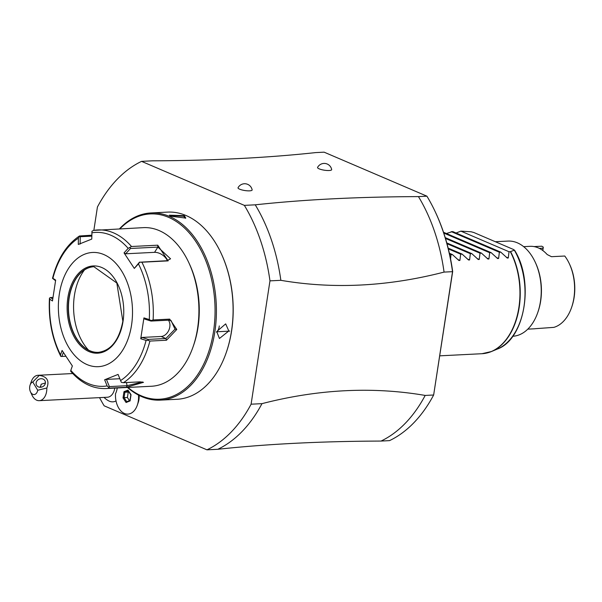 <?xml version="1.0" encoding="UTF-8"?>
<svg xmlns="http://www.w3.org/2000/svg" width="602" height="602" viewBox="0 0 602 602"><rect width="100%" height="100%" fill="white"/><g stroke="black" fill="none" stroke-linecap="round" stroke-linejoin="round"><path stroke-width="0.9" d="M99.526 397.636A150.884 97.682 -92.9 0 0 104.161 405.823L206.953 449.829A150.884 97.682 -92.9 0 0 251.094 404.198L269.967 280.863A150.884 97.682 -92.9 0 0 244.359 205.372L141.568 161.366A150.884 97.682 -92.9 0 0 97.426 206.998L93.852 230.363A79.411 51.411 87.1 0 1 97.833 229.934A79.411 51.411 87.1 0 1 131.499 246.504L157.747 245.187L168.139 260.884L141.884 262.209A79.411 51.411 87.1 0 1 153.119 319.955L169.696 319.12L176.785 329.467L166.468 340.235L149.89 341.071A79.411 51.411 87.1 0 1 123.448 382.691L140.033 381.856L143.509 382.323L126.405 387.274L109.827 388.109A79.411 51.411 87.1 0 1 105.824 388.553L151.418 386.258A79.411 51.411 -92.9 0 0 193.144 346.609A79.411 51.411 -92.9 0 0 197.576 328.421A79.411 51.411 -92.9 0 0 188.93 262.901A79.411 51.411 -92.9 0 0 143.426 227.639L93.603 230.408L91.963 231.243L91.775 239.084L78.305 244.442L78.395 238.166A77.056 49.883 -92.9 0 0 52.901 278.297L55.662 280.096L52.464 300.97L49.71 299.164A77.056 49.883 -92.9 0 0 60.539 354.849L60.727 356.211C52.088 338.858 48.326 319.617 49.439 298.487M117.232 387.981A14.403 9.323 -92.9 0 1 115.531 393.655A17.819 11.536 -92.9 0 0 124.403 413.446A17.819 11.536 -92.9 0 0 137.286 405.206L138.234 402.46A12.717 8.232 -92.9 0 0 139.115 395.409M104.033 397.41A19.061 19.061 0 0 0 108.729 400.887A17.571 11.378 -92.9 0 0 116.02 400.955M141.568 161.366L152.449 160.817C212.717 160.583 267.122 157.844 315.659 152.599L324.124 152.171L426.916 196.177L418.45 196.606A150.884 97.682 87.1 0 1 444.058 272.096L452.523 271.675L433.651 395.002L452.674 271.525A149.296 96.651 -92.9 0 0 436.059 213.529L435.675 212.709A150.884 97.682 -92.9 0 0 426.916 196.177M269.967 280.863L280.848 280.321A150.884 97.682 -92.9 0 0 255.24 204.823L244.359 205.372M255.24 204.823C303.777 199.578 358.182 196.831 418.45 196.606M239.641 189.178A7.149 1.64 -171.3 0 1 238.061 187.696A7.57 7.57 0 0 1 252.14 189.848A7.149 1.64 -171.3 0 1 247.633 190.826A7.149 1.64 -171.3 0 1 239.641 189.178M319.173 168.853A7.149 1.64 -171.3 0 1 317.593 167.371A7.57 7.57 0 0 1 331.672 169.523A7.149 1.64 -171.3 0 1 327.172 170.501A7.149 1.64 -171.3 0 1 319.173 168.853M425.185 395.431A150.884 97.682 87.1 0 1 381.043 441.063L389.509 440.634A150.884 97.682 -92.9 0 0 433.651 395.002L425.185 395.431C372.578 386.439 318.172 389.178 261.975 403.649L251.094 404.198M280.848 280.321C333.455 289.314 387.861 286.567 444.058 272.096M206.953 449.829L217.834 449.28A150.884 97.682 -92.9 0 0 261.975 403.649M381.043 441.063C320.776 441.289 266.37 444.035 217.834 449.28M452.674 271.525L452.523 271.675A150.884 97.682 -92.9 0 0 435.675 212.709M510.323 251.674L514.492 250.101C534.606 281.706 524.989 339.272 497.297 349.085A61.291 39.679 -92.9 0 0 514.394 250.304L513.506 249.499L473.804 232.5L471.118 231.778L460.876 231.13L509.029 251.741L510.323 251.674A63.526 41.132 -92.9 0 1 518.886 307.441A63.526 41.132 -92.9 0 1 481.961 353.713L491.525 351.508A63.473 41.094 87.1 0 1 486.687 353.043M509.029 251.741L508.269 257.987L507.245 258.04L508.269 257.987L506.282 257.137M496.612 257.626L498.599 258.476L499.359 252.23L500.804 252.155L507.245 258.04M498.599 258.476L497.576 258.529L498.599 258.476M486.943 258.115L488.929 258.965L489.682 252.72L491.127 252.644L497.576 258.529M488.929 258.965L487.898 259.018L488.929 258.965M477.273 258.597L479.252 259.447L480.012 253.201L481.457 253.133L487.898 259.018M479.252 259.447L478.229 259.5L479.252 259.447M467.596 259.086L469.583 259.936L470.343 253.69L471.787 253.615L478.229 259.5M469.583 259.936L468.559 259.989L469.583 259.936M457.926 259.575L459.913 260.425L460.673 254.179L462.118 254.104L468.559 259.989M459.913 260.425L458.882 260.478L459.913 260.425M450.567 258.958L450.996 254.661L452.441 254.593L458.882 260.478M446.413 233.501L452.651 231.544L500.804 252.155M456.083 233.012L460.876 231.13M499.359 252.23L451.207 231.612M491.127 252.644L443.493 232.252M489.682 252.72L443.764 233.057M481.457 253.133L445.224 237.617M480.012 253.201L445.465 238.415M471.787 253.615L446.767 242.907M470.343 253.69L446.985 243.69M462.118 254.104L448.144 248.122M460.673 254.179L448.339 248.897M452.441 254.593L449.37 253.276M450.996 254.661L449.543 254.044M512.746 336.255L512.746 336.255A47.648 30.845 -92.9 0 0 537.782 312.468A47.648 30.845 -92.9 0 0 535.253 262.239A47.648 30.845 -92.9 0 0 517.366 242.832A47.648 30.845 -92.9 0 0 507.953 241.086L495.341 241.718M537.782 312.468L538.083 311.61A46.061 29.822 -92.9 0 0 535.637 263.059L535.253 262.239M527.796 329.136L534.192 328.812A41.297 26.736 -92.9 0 0 535.833 328.654L553.848 327.368A41.297 26.736 -92.9 0 0 571.607 307.404A41.297 26.736 -92.9 0 0 569.417 263.879A41.297 26.736 -92.9 0 0 564.766 256.023L551.47 256.693L547.173 254.533A41.297 26.736 -92.9 0 0 538.196 247.851A41.297 26.736 -92.9 0 0 530.038 246.331L523.642 246.654M534.019 246.587L541.815 246.195L543.297 247.151L542.823 250.53M571.607 307.404L571.9 306.553A39.709 25.705 -92.9 0 0 569.793 264.692L569.417 263.879M539.324 248.378L543.049 248.19L542.703 250.447M543.049 248.19L543.297 247.151M127.474 387.47A93.709 60.667 -92.9 0 0 160.358 400.119L177.041 399.284A93.709 60.667 -92.9 0 0 226.277 352.494L226.457 351.982A92.753 60.049 -92.9 0 0 231.635 330.739A92.753 60.049 -92.9 0 0 221.528 254.21L221.303 253.713A93.709 60.667 -92.9 0 0 167.612 212.107L150.929 212.95A93.709 60.667 -92.9 0 0 119.482 228.843M226.277 352.494A93.709 60.667 -92.9 0 0 231.514 331.032A93.709 60.667 -92.9 0 0 221.303 253.713M160.358 400.119A93.709 60.667 -92.9 0 0 214.831 331.875A93.709 60.667 -92.9 0 0 150.929 212.95M229.701 331.123L216.637 331.785L229.701 331.123L228.813 330.98L219.421 338.49L216.72 331.589L225.675 323.884L228.813 330.98M171.254 216.299L169.38 215.185L184.31 215.644L185.777 218.082L171.254 216.299M127.925 387.447A92.753 60.049 -92.9 0 0 213.499 331.649A92.753 60.049 -92.9 0 0 188.366 231.936A92.753 60.049 -92.9 0 0 119.933 228.82M193.144 346.609L193.731 344.901A76.236 49.356 -92.9 0 0 197.99 327.443A76.236 49.356 -92.9 0 0 189.683 264.541L188.93 262.901M49.507 298.088L49.71 299.164L49.507 298.088L50.433 297.538L52.916 297.418M52.524 278.252C57.589 258.709 66.574 244.615 79.479 235.984L91.828 235.209M153.119 319.955L151.079 320.557L149.273 319.557A77.056 49.883 -92.9 0 0 138.445 263.879L139.732 262.201L141.884 262.209M123.448 382.691L121.348 382.338L120.588 380.562A77.056 49.883 -92.9 0 0 146.083 340.423L140.74 338.76L143.931 317.886L144.743 319.105L150.997 321.062L151.079 320.557M150.997 321.062L168.688 320.174L171.088 320.603L175.016 329.174L165.881 338.505L148.19 339.393L148.062 340.28L149.89 341.071M146.083 340.423L148.062 340.28M142.418 381.961L127.067 385.701L109.376 386.589L108.623 387.402L109.827 388.109M105.824 388.553C92.716 388.93 80.992 383.143 70.645 371.201L70.81 370.365A77.056 49.883 -92.9 0 0 107.126 385.912L108.623 387.402M65.799 356.301L60.855 356.444M60.539 354.849L62.089 350.439L72.36 365.956L70.81 370.365M61.901 356.497L63.323 352.433M107.126 385.912L104.628 379.772L118.09 374.421L120.588 380.562M59.327 294.107A57.175 37.015 -92.9 0 0 87.019 364.571A57.175 37.015 -92.9 0 0 131.552 325.027A57.175 37.015 -92.9 0 0 103.853 254.563A57.175 37.015 -92.9 0 0 59.327 294.107M52.705 299.028L50.433 297.538M52.524 278.365L55.542 280.713M80.126 244.066L80.224 236.714L79.238 236.308L78.395 238.166M80.224 236.714L91.813 236.135M131.499 246.504L128.173 248.363A77.056 49.883 -92.9 0 0 91.858 232.816M138.445 263.879L134.314 268.417L124.042 252.9L125.667 253.796L130.506 248.475L130.024 247.542M130.506 248.475L157.874 247.098L170.562 258.815L166.897 260.726L139.732 262.201M134.314 268.417L139.529 262.103M124.042 252.9L128.173 248.363M143.931 317.886L149.273 319.557M168.394 320.189A9.527 6.923 -66.8 0 1 168.838 330.205A9.527 6.923 -66.8 0 1 161.14 336.473L141.937 337.444L148.19 339.393M140.74 338.76L141.937 337.444M93.995 266.701A42.885 27.76 -92.9 0 0 80.788 272.887A42.885 27.76 -92.9 0 0 69.185 297.93A42.885 27.76 -92.9 0 0 84.551 347.535A42.885 27.76 -92.9 0 0 98.314 352.358M88.502 350.093A50.508 32.696 87.1 0 1 74.422 295.364A50.508 32.696 87.1 0 1 84.468 269.944M125.667 253.796L154.548 252.336A9.527 5.358 -147.6 0 1 167.281 260.696M109.376 386.589L106.449 379.395L119.843 378.726M104.628 379.772L106.449 379.395M169.809 215.546L183.73 216.276L185.341 218.3M216.637 332.289A7.939 5.772 -66.8 0 0 219.181 326.856A7.939 5.772 113.2 0 0 219.278 325.945M137.286 405.206A17.819 11.536 -92.9 0 0 138.513 395.093M37.715 390.262L32.771 381.999A6.351 4.116 -92.9 0 0 30.1 385.054A6.351 4.116 -92.9 0 0 30.439 391.751A6.351 4.116 -92.9 0 0 34.48 394.521A6.351 4.116 -92.9 0 0 37.715 390.262L46.828 388.004A12.702 8.225 87.1 0 1 44.307 397.523A12.702 8.225 87.1 0 1 39.235 400.669L107.404 397.237A12.702 8.225 87.1 0 0 112.476 394.084A12.702 8.225 -92.9 0 0 114.771 388.109M39.235 400.669A12.702 8.225 87.1 0 1 31.951 395.032L30.439 391.751M30.1 385.054L31.281 381.638A12.702 8.225 87.1 0 1 32.884 378.447A12.702 8.225 87.1 0 1 37.956 375.294A12.702 8.225 87.1 0 1 39.273 375.385L32.771 381.999M46.828 388.004C49.612 380.788 47.099 376.581 39.273 375.385M44.902 380.645A4.763 4.161 154.7 0 1 45.067 380.961A4.763 4.161 154.7 0 1 42.727 386.672A4.763 4.161 154.7 0 1 36.624 385.348A4.763 4.161 154.7 0 1 36.451 385.032A4.763 4.161 154.7 0 1 38.799 379.32A4.763 4.161 154.7 0 1 44.902 380.645M39.867 387.259A4.763 4.161 154.7 0 1 40.492 386.522L40.439 387.274M45.398 382.977L41.282 384.174L40.492 386.522M40.996 384.633A7.939 5.14 -92.9 0 0 40.695 387.259M126.074 402.512L130.085 400.924L131.033 394.716L127.978 390.096L123.974 391.691L123.026 397.899L126.074 402.512L126.744 401.7L129.979 400.405M129.979 400.383L126.744 401.7M123.026 397.899L124.072 397.666L126.729 401.677M123.974 391.691L124.9 392.248L124.072 397.666L127.413 397.501L129.46 400.593M127.978 390.096L128.399 390.864M130.085 400.924L130.235 400.307L130.085 400.924M128.843 391.842L128.249 392.083L127.413 397.501M128.249 392.083L124.9 392.248L128.234 390.924M510.579 251.636A63.473 41.094 87.1 0 1 491.525 351.508L497.297 349.085M169.696 319.12L168.688 320.174M176.785 329.467L175.016 329.174M166.468 340.235L165.881 338.505L161.14 336.473M126.405 387.274L127.067 385.701L126.45 382.541M157.747 245.187L157.874 247.098L154.548 252.336M168.139 260.884L166.897 260.726M67.853 297.757A43.675 28.279 -92.9 0 0 89.006 351.583A43.675 28.279 -92.9 0 0 123.026 321.378A43.675 28.279 -92.9 0 0 101.866 267.551A43.675 28.279 -92.9 0 0 67.853 297.757M68.959 297.937A42.885 27.76 -92.9 0 0 98.201 352.366C110.881 350.718 119.098 340.341 122.846 321.227L116.841 283.023L93.882 266.709A42.885 27.76 -92.9 0 0 68.959 297.937M184.31 215.644L183.73 216.276M439.769 355.835L481.961 353.713M72.737 373.541L37.956 375.294M128.075 390.683L130.83 394.852L129.964 400.526"/></g></svg>
